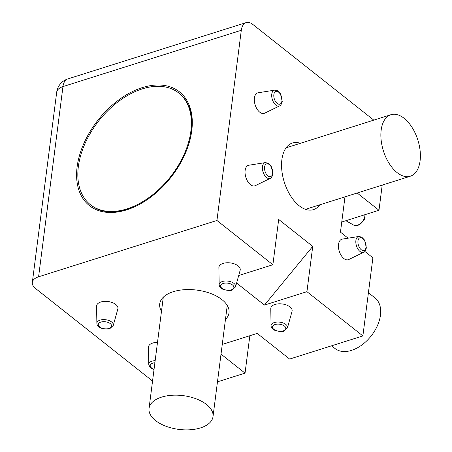 <?xml version="1.0" encoding="UTF-8"?>
<svg xmlns="http://www.w3.org/2000/svg" width="452" height="452" viewBox="0 0 452 452"><rect width="100%" height="100%" fill="white"/><g stroke="black" fill="none" stroke-linecap="round" stroke-linejoin="round"><path stroke-width="0.68" d="M139.894 204.151A71.213 45.488 128.3 0 1 134.877 206.609A71.213 45.488 128.3 0 1 91.078 205.248L90.428 204.733A71.213 45.488 128.3 0 1 85.151 143.256A71.213 45.488 128.3 0 1 142.295 88.88A71.213 45.488 128.3 0 1 178.794 93.027A71.213 45.488 128.3 0 1 190.874 131.114A71.213 45.488 128.3 0 1 149.855 196.925A71.213 45.488 128.3 0 1 90.428 204.733M178.794 93.027L179.438 93.541A71.213 45.488 128.3 0 1 189.614 141.295M368.42 292.715L374.99 297.913A32.25 20.6 128.3 0 1 380.465 315.163A32.25 20.6 128.3 0 1 361.888 344.966A32.25 20.6 128.3 0 1 334.977 348.498L331.576 345.808M381.172 130.08A32.25 18.057 72.5 0 0 389.189 163.494A32.25 18.057 72.5 0 0 410.343 176.223A32.25 18.057 72.5 0 0 417.851 140.035A32.25 18.057 72.5 0 0 390.923 114.718A32.25 18.057 72.5 0 0 381.172 130.08M161.567 397.127A32.25 17.018 -172.7 0 0 149.041 408.422A32.25 17.018 -172.7 0 0 178.862 429.4A32.25 17.018 -172.7 0 0 213.011 416.62A32.25 17.018 -172.7 0 0 196.196 398.839A32.25 17.018 -172.7 0 0 161.567 397.127M249.837 335.723L245.046 373.132L221.017 354.125M217.468 381.838L245.046 373.132M382.206 185.105L378.979 210.259L341.757 222.011M364.832 251.436L372.889 257.809L362.883 335.921L306.936 291.67L312.739 246.385L264.476 305.077L306.936 291.67M222.26 344.43L257.199 333.395L289.636 359.052L362.883 335.921M300.427 143.29A34.934 19.56 72.5 0 0 292.444 142.996A34.934 19.56 72.5 0 0 284.308 182.201A34.934 19.56 72.5 0 0 313.485 209.621A34.934 19.56 72.5 0 0 319.846 204.796M338.537 244.351A10.752 6.017 -107.5 0 1 342.277 239.114L358.775 236.481A8.283 4.639 72.5 0 0 355.893 240.515A8.283 4.639 72.5 0 0 358.125 249.368A8.283 4.639 72.5 0 0 363.747 252.227L348.729 259.544A10.752 6.017 -107.5 0 1 341.441 255.838A10.752 6.017 -107.5 0 1 338.537 244.351M245.137 170.46A10.752 6.017 -107.5 0 1 248.871 165.229L265.369 162.596A8.283 4.639 72.5 0 0 262.488 166.63A8.283 4.639 72.5 0 0 264.725 175.478A8.283 4.639 72.5 0 0 270.341 178.337L255.323 185.659A10.752 6.017 -107.5 0 1 248.035 181.947A10.752 6.017 -107.5 0 1 245.137 170.46M254.414 98.005A10.752 6.017 -107.5 0 1 258.154 92.773L274.652 90.14A8.283 4.639 72.5 0 0 271.771 94.174A8.283 4.639 72.5 0 0 274.008 103.022A8.283 4.639 72.5 0 0 279.624 105.881L264.606 113.203A10.752 6.017 -107.5 0 1 257.318 109.491A10.752 6.017 -107.5 0 1 254.414 98.005M357.176 193.01L378.979 210.259M238.701 275.522L272.884 264.731L216.937 220.474L241.306 30.278A16.125 9.029 -107.5 0 1 246.182 22.6A16.125 9.029 -107.5 0 1 252.775 24.391L373.798 120.125M272.884 264.731L278.686 219.446L312.739 246.385M344.978 196.857L340.458 232.153L348.085 238.187M155.155 360.662A8.283 4.373 -172.7 0 0 148.764 364.402L148.482 347.266A10.752 5.673 7.3 0 1 157.494 342.407M270.776 308.648A10.752 5.673 7.3 0 1 282.184 303.959A10.752 5.673 7.3 0 1 292.037 311.377L287.444 327.886A8.283 4.373 -172.7 0 0 285.839 324.44A8.283 4.373 -172.7 0 0 276.618 322.101A8.283 4.373 -172.7 0 0 271.059 325.785L270.776 308.648M96.587 306.219A10.752 5.673 7.3 0 1 107.994 301.524A10.752 5.673 7.3 0 1 117.848 308.942L113.254 325.451A8.283 4.373 -172.7 0 0 111.65 322.005A8.283 4.373 -172.7 0 0 102.434 319.666A8.283 4.373 -172.7 0 0 96.869 323.349L96.587 306.219M218.887 267.601A10.752 5.673 7.3 0 1 230.288 262.911A10.752 5.673 7.3 0 1 240.148 270.324L235.554 286.839A8.283 4.373 -172.7 0 0 233.95 283.393A8.283 4.373 -172.7 0 0 224.729 281.054A8.283 4.373 -172.7 0 0 219.169 284.737L218.887 267.601M225.452 319.496A34.934 18.436 -172.7 0 0 229.017 312.807A34.934 18.436 -172.7 0 0 221.972 299.653A34.934 18.436 -172.7 0 0 184.359 289.692A34.934 18.436 -172.7 0 0 159.714 303.93A34.934 18.436 -172.7 0 0 161.483 311.304M236.611 283.037L264.476 305.077M152.55 381.03L35.584 288.506A16.125 8.509 7.3 0 1 32.329 282.438A16.125 8.509 7.3 0 1 38.589 276.788L216.937 220.474M126.616 209.886A72.557 46.347 128.3 0 1 77.637 163.477A72.557 46.347 128.3 0 1 148.505 86.004A72.557 46.347 128.3 0 1 189.721 140.9A72.557 46.347 128.3 0 1 139.532 204.344A72.557 46.347 128.3 0 1 126.616 209.886M38.589 276.788L62.958 86.592L241.306 30.278M67.828 78.914A16.125 16.125 0 0 0 56.692 92.242A16.125 8.509 7.3 0 1 62.958 86.592A16.125 9.029 -107.5 0 1 67.828 78.914L246.182 22.6M232.531 284.98A6.684 3.526 -172.7 0 0 221.118 284.72A6.684 3.526 -172.7 0 0 228.102 290.246A6.684 3.526 -172.7 0 0 232.531 284.98M110.231 323.598A6.684 3.526 -172.7 0 0 98.819 323.333A6.684 3.526 -172.7 0 0 105.808 328.858A6.684 3.526 -172.7 0 0 110.231 323.598M366.041 247.306A6.684 3.74 72.5 0 0 360.617 237.645A6.684 3.74 72.5 0 0 359.368 247.397A6.684 3.74 72.5 0 0 366.041 247.306M284.421 326.033A6.684 3.526 -172.7 0 0 273.008 325.768A6.684 3.526 -172.7 0 0 279.991 331.293A6.684 3.526 -172.7 0 0 284.421 326.033M154.889 362.741A6.684 3.526 -172.7 0 0 150.217 365.465A6.684 3.526 -172.7 0 0 154.053 369.273M272.641 173.421A6.684 3.74 72.5 0 0 267.217 163.76A6.684 3.74 72.5 0 0 265.968 173.511A6.684 3.74 72.5 0 0 272.641 173.421M281.924 100.965A6.684 3.74 72.5 0 0 276.494 91.304A6.684 3.74 72.5 0 0 275.245 101.056A6.684 3.74 72.5 0 0 281.924 100.965M365.035 214.66L365.058 216.694C365.402 218.356 363.713 220.909 359.99 224.356C357.594 225.791 355.464 226.023 353.611 225.051A8.283 5.288 -51.7 0 0 360.397 223.593A8.283 5.288 -51.7 0 0 364.843 216.186A8.283 5.288 -51.7 0 0 364.883 214.711M305.501 209.327L410.343 176.223M286.082 147.821L390.923 114.718M163.285 297.235L149.041 408.422M227.254 305.433L213.011 416.62M56.692 92.242L32.329 282.438M219.169 284.737C219.282 286.862 220.864 288.517 223.909 289.709C228.763 290.642 231.548 290.709 232.266 289.907L235.554 286.839M96.869 323.349C96.988 325.474 98.564 327.135 101.615 328.321C106.469 329.259 109.254 329.322 109.972 328.525L113.254 325.451M358.775 236.481L361.736 237.125L364.583 240.102L366.369 247.916C365.295 251.08 364.419 252.521 363.747 252.227M271.059 325.785C271.172 327.909 272.754 329.564 275.799 330.757C280.658 331.689 283.444 331.757 284.155 330.954L287.444 327.886M148.764 364.402L149.832 367.018L151.104 368.154L154.019 369.544M265.369 162.596L268.335 163.24L271.177 166.217L272.963 174.026C271.889 177.195 271.019 178.63 270.341 178.337M274.652 90.14L277.618 90.784L280.46 93.762L282.246 101.57C281.172 104.74 280.296 106.175 279.624 105.881M353.611 225.051L345.865 220.717"/></g></svg>
